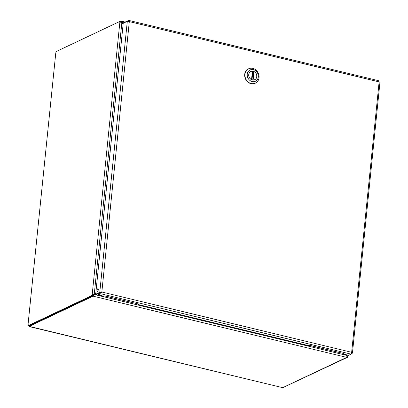<?xml version="1.0" encoding="UTF-8"?>
<svg xmlns="http://www.w3.org/2000/svg" width="408" height="408" viewBox="0 0 408 408"><rect width="100%" height="100%" fill="white"/><g stroke="black" fill="none" stroke-linecap="round" stroke-linejoin="round"><path stroke-width="0.61" d="M100.725 292.531L99.776 292.301L95.691 294.234L96.635 294.464L101.357 292.25L98.399 293.872L98.292 294.892L100.745 293.735L100.847 292.715M98.302 289.491A1.357 0.556 -76.4 0 0 97.991 290.782M128.413 21.364L128.51 20.415L129.305 21.599L127.301 21.323L99.776 292.301L101.842 292.021L100.745 293.735L351.079 354.149L351.655 352.313L352.283 353.241L351.579 353.073M379.965 82.171L352.456 352.991L351.405 353.654M379.807 82.263L379.124 81.891L378.838 80.83M124.384 22.705L124.42 22.348L128.77 20.4L378.996 80.789M97.543 291.317A1.357 0.556 103.6 0 1 97.359 291.343A1.357 0.556 103.6 0 1 97.135 289.889A1.357 0.556 103.6 0 1 97.991 288.706A1.357 0.556 103.6 0 1 98.262 289.94A1.357 0.556 103.6 0 1 97.543 291.317M95.691 294.234L123.216 23.256L127.301 21.323M351.079 354.149L348.626 355.307L342.914 353.93L342.97 353.359M98.292 294.892L104.009 296.269L104.825 295.887L139.179 304.174L138.363 304.562L138.419 303.991M138.363 304.562L308.56 345.637L309.376 345.25L343.73 353.542L342.914 353.93M101.842 292.021L129.305 21.599L379.124 81.891L351.655 352.313L101.842 292.021L101.357 292.25M248.722 74.618A4.575 3.958 -115.3 0 1 250.818 71.461A4.575 3.958 -115.3 0 1 256.351 73.904A4.575 3.958 -115.3 0 1 254.73 79.728A4.575 3.958 -115.3 0 1 250.507 79.009A4.575 3.958 -115.3 0 1 248.722 74.618M253.378 69.641A6.248 5.406 -115.3 0 1 257.264 79.728A6.248 5.406 -115.3 0 1 247.676 77.418A6.248 5.406 -115.3 0 1 253.378 69.641M245.397 72.343A7.951 6.88 64.7 0 0 244.953 74.261A7.951 6.88 64.7 0 0 248.059 81.896A7.951 6.88 64.7 0 0 255.403 83.15A7.951 6.88 64.7 0 0 258.952 75.312A7.951 6.88 64.7 0 0 252.771 68.381A7.951 6.88 64.7 0 0 248.6 68.773A7.951 6.88 64.7 0 0 245.397 72.343M248.472 68.835A7.951 6.88 64.7 0 0 248.345 68.891A7.951 6.88 64.7 0 0 244.698 74.383A7.951 6.88 64.7 0 0 247.804 82.018A7.951 6.88 64.7 0 0 255.143 83.273A7.951 6.88 64.7 0 0 255.27 83.212M252.776 72.002L254.006 71.599A4.488 3.881 -115.3 0 1 256.754 75.674A4.488 3.881 -115.3 0 1 254.694 79.652A4.488 3.881 -115.3 0 1 253.154 79.978L252.802 80.039M251.542 79.591L252.394 71.211A4.488 3.881 -115.3 0 0 250.854 71.538A4.488 3.881 -115.3 0 0 248.793 75.516A4.488 3.881 -115.3 0 0 251.542 79.591L251.639 79.723M252.042 79.249L252.69 72.859M93.101 295.193L93.146 296.188L94.381 294.51L93.248 295.168M28.274 324.86L28.035 324.605L55.794 52.79A1.01 0.413 103.6 0 0 56.049 51.617L119.942 21.395L120.89 21.624L120.844 22.073M119.942 21.395L92.177 294.755L93.121 294.984L93.055 295.642L29.162 325.865L28.213 325.635A1.01 0.413 103.6 0 0 28.183 324.6M29.437 326.635L282.224 387.559L29.254 326.4M29.259 325.819L29.203 326.385A1.01 0.291 -174.2 0 1 29.519 326.573L28.978 325.451M55.794 52.79L28.035 324.605M29.203 326.385L93.08 296.172L93.182 295.152M346.744 357.332L282.861 387.6A1.01 0.291 -174.2 0 0 282.224 387.559M93.055 295.642L92.111 295.412L28.213 325.635M93.121 294.984L94.253 294.321L121.864 22.486L119.876 22.058M120.921 22.093L121.018 21.134L120.289 21.481M283.575 387.263L347.815 357.127L347.014 356.934M347.815 357.127L348.157 355.195M93.08 296.172L346.739 357.388M95.798 293.163L94.253 294.321L92.177 294.755L92.111 295.412M120.987 22.108L121.018 21.134M93.896 294.739L95.783 293.321M347.147 356.286L347.881 356.465L347.086 355.47M346.673 357.372L347.111 355.501L94.381 294.51L95.768 293.464M121.824 22.46L121.084 21.15L125.083 22.037M346.657 354.832L347.111 355.501M121.864 22.486L123.109 24.322M123.139 24.016L122.023 22.369L124.058 22.858M347.305 354.991L347.264 355.383L346.938 354.899M337.982 352.155A1.805 1.561 -115.3 0 1 337.518 352.114L309.269 345.301M133.421 302.787A1.805 1.561 -115.3 0 1 132.952 302.746L104.723 295.933M252.843 80.019L253.705 71.563M254.006 71.599L253.154 79.978M252.496 71.273L251.644 79.657M248.6 68.773L248.345 68.891M255.403 83.15L255.143 83.273M254.23 79.922L254.521 79.728M253.159 71.823L252.486 71.604M250.354 71.726L250.66 71.629M252.924 79.218L251.716 79.183M251.665 79.698L252.521 71.247"/></g></svg>
